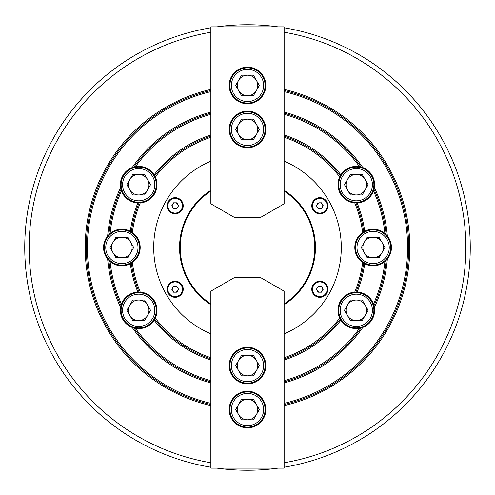 <?xml version="1.0" encoding="UTF-8"?>
<svg xmlns="http://www.w3.org/2000/svg" width="495" height="495" viewBox="0 0 495 495"><rect width="100%" height="100%" fill="white"/><g stroke="black" fill="none" stroke-linecap="round" stroke-linejoin="round"><path stroke-width="0.74" d="M284.136 405.609A162.298 162.298 0 0 0 284.136 89.391M210.864 89.391A162.298 162.298 0 0 0 210.864 405.609M284.136 404.483A161.203 161.203 0 0 0 284.136 90.517M210.864 90.517A161.203 161.203 0 0 0 210.864 404.483M210.864 91.649A160.102 160.102 0 0 0 210.864 403.351M284.136 403.351A160.102 160.102 0 0 0 284.136 91.649M210.864 32.243A218.351 218.351 0 0 0 210.864 462.757M284.136 462.757A218.351 218.351 0 0 0 284.136 32.243M284.136 27.782A222.75 222.75 0 0 1 284.136 467.218M277.986 468.152A222.75 222.75 0 0 1 217.014 468.152M210.864 467.218A222.75 222.75 0 0 1 210.864 27.782M210.864 380.674A138.117 138.117 0 0 1 135.519 328.352L132.171 327.424A18.321 18.321 0 0 0 154.124 320.197L155.288 318.099A18.321 18.321 0 0 0 140.252 292.062L137.858 292.013A18.321 18.321 0 0 0 121.492 304.054A138.117 138.117 0 0 1 110.094 261.527L107.656 259.052A18.321 18.321 0 0 0 130.29 263.773L132.338 262.536A18.321 18.321 0 0 0 132.338 232.464L130.29 231.227A18.321 18.321 0 0 0 110.094 233.473L107.656 235.948A18.321 18.321 0 0 0 107.656 259.052A140.32 140.32 0 0 0 120.619 307.414A18.321 18.321 0 0 0 132.171 327.424A140.32 140.32 0 0 0 210.864 382.951M110.094 233.473A18.321 18.321 0 0 0 107.656 235.948A140.32 140.32 0 0 1 120.619 187.586A18.321 18.321 0 0 0 121.492 190.946A138.117 138.117 0 0 0 110.094 233.473M362.662 232.464A18.321 18.321 0 0 0 362.662 262.536L364.71 263.773A18.321 18.321 0 0 0 387.344 235.948L384.906 233.473A18.321 18.321 0 0 0 364.71 231.227L362.662 232.464A116.139 116.139 0 0 0 354.748 202.938L357.143 202.987A18.321 18.321 0 0 0 362.829 167.576L359.481 166.648A18.321 18.321 0 0 0 340.876 174.803L339.712 176.901A18.321 18.321 0 0 0 354.748 202.938M387.344 235.948A18.321 18.321 0 0 0 384.906 233.473A138.117 138.117 0 0 0 373.508 190.946L374.381 187.586A140.32 140.32 0 0 1 387.344 235.948M354.748 292.062A18.321 18.321 0 0 0 339.712 318.099L340.876 320.197A18.321 18.321 0 0 0 374.381 307.414L373.508 304.054A18.321 18.321 0 0 0 357.143 292.013L354.748 292.062A116.139 116.139 0 0 0 362.662 262.536M374.381 307.414A18.321 18.321 0 0 0 373.508 304.054A138.117 138.117 0 0 0 384.906 261.527L387.344 259.052A140.32 140.32 0 0 1 374.381 307.414M284.136 112.049A140.32 140.32 0 0 1 362.829 167.576A18.321 18.321 0 0 0 359.481 166.648A138.117 138.117 0 0 0 284.136 114.326M137.858 202.987L140.252 202.938A18.321 18.321 0 0 0 155.288 176.901L154.124 174.803A18.321 18.321 0 0 0 135.519 166.648L132.171 167.576A18.321 18.321 0 0 0 120.619 187.586L121.492 190.946A18.321 18.321 0 0 0 137.858 202.987A118.336 118.336 0 0 0 130.29 231.227M210.864 114.326A138.117 138.117 0 0 0 135.519 166.648A18.321 18.321 0 0 0 132.171 167.576A140.32 140.32 0 0 1 210.864 112.049M120.997 305.625L120.619 307.414A18.321 18.321 0 0 1 121.492 304.054L120.997 305.625A139.219 139.219 0 0 1 108.881 260.413M284.136 333.84A93.79 93.79 0 0 0 284.136 161.16M210.864 161.16A93.79 93.79 0 0 0 210.864 333.84M284.136 382.951A140.32 140.32 0 0 0 362.829 327.424L359.481 328.352A138.117 138.117 0 0 1 284.136 380.674M130.29 263.773A118.336 118.336 0 0 0 137.858 292.013M154.124 320.197A118.336 118.336 0 0 0 210.864 360.02M284.136 360.02A118.336 118.336 0 0 0 340.876 320.197M357.143 292.013A118.336 118.336 0 0 0 364.71 263.773M364.71 231.227A118.336 118.336 0 0 0 357.143 202.987M340.876 174.803A118.336 118.336 0 0 0 284.136 134.98M210.864 134.98A118.336 118.336 0 0 0 154.124 174.803M140.252 202.938A116.139 116.139 0 0 0 132.338 232.464M132.338 262.536A116.139 116.139 0 0 0 140.252 292.062M155.288 318.099A116.139 116.139 0 0 0 210.864 357.706M284.136 357.706A116.139 116.139 0 0 0 339.712 318.099M339.712 176.901A116.139 116.139 0 0 0 284.136 137.294M210.864 137.294A116.139 116.139 0 0 0 155.288 176.901M217.014 26.848A222.75 222.75 0 0 1 277.986 26.848M131.317 263.198A117.235 117.235 0 0 0 139.033 292.001M139.033 202.999A117.235 117.235 0 0 0 131.317 231.802M363.683 231.802A117.235 117.235 0 0 0 355.967 202.999M355.967 292.001A117.235 117.235 0 0 0 363.683 263.198M154.731 319.182A117.235 117.235 0 0 0 210.864 358.863M284.136 358.863A117.235 117.235 0 0 0 340.269 319.182M340.269 175.818A117.235 117.235 0 0 0 284.136 136.137M210.864 136.137A117.235 117.235 0 0 0 154.731 175.818M120.997 189.375A139.219 139.219 0 0 0 108.881 234.587M374.003 305.625A139.219 139.219 0 0 0 386.119 260.413M386.119 234.587A139.219 139.219 0 0 0 374.003 189.375M133.91 327.993A139.219 139.219 0 0 0 210.864 381.812M284.136 381.812A139.219 139.219 0 0 0 361.09 327.993M361.09 167.007A139.219 139.219 0 0 0 284.136 113.188M210.864 113.188A139.219 139.219 0 0 0 133.91 167.007M284.136 303.887A67.24 67.24 0 0 0 284.136 191.113M284.136 190.915A67.413 67.413 0 0 1 284.136 304.085M210.864 191.113A67.24 67.24 0 0 0 210.864 303.887M210.864 304.085A67.413 67.413 0 0 1 210.864 190.915M311.782 289.266A8.062 8.062 0 0 0 319.838 297.328A8.062 8.062 0 0 0 327.9 289.266A8.062 8.062 0 0 0 319.838 281.203A8.062 8.062 0 0 0 311.782 289.266M167.1 289.266A8.062 8.062 0 0 0 175.162 297.328A8.062 8.062 0 0 0 183.218 289.266A8.062 8.062 0 0 0 175.162 281.203A8.062 8.062 0 0 0 167.1 289.266M167.1 205.734A8.062 8.062 0 0 0 175.162 213.797A8.062 8.062 0 0 0 183.218 205.734A8.062 8.062 0 0 0 175.162 197.672A8.062 8.062 0 0 0 167.1 205.734M311.782 205.734A8.062 8.062 0 0 0 319.838 213.797A8.062 8.062 0 0 0 327.9 205.734A8.062 8.062 0 0 0 319.838 197.672A8.062 8.062 0 0 0 311.782 205.734M284.136 190.278A67.945 67.945 0 0 1 284.136 304.722M210.864 304.722A67.945 67.945 0 0 1 210.864 190.278M177.699 204.268A2.933 2.933 0 0 0 172.619 204.268A2.933 2.933 0 0 0 175.162 208.667A2.933 2.933 0 0 0 177.699 204.268M173.467 208.667L176.851 208.667L178.547 205.734L176.851 202.802L173.467 202.802L171.777 205.734L172.99 207.832M168.814 202.071A7.326 7.326 0 0 1 178.825 199.386A7.326 7.326 0 0 1 181.504 209.397A7.326 7.326 0 0 1 171.499 212.083A7.326 7.326 0 0 1 168.814 202.071A7.326 7.326 0 0 1 178.825 199.386A7.326 7.326 0 0 1 181.504 209.397M319.838 208.667A2.933 2.933 0 0 0 322.381 204.268A2.933 2.933 0 0 0 317.301 204.268A2.933 2.933 0 0 0 319.838 208.667M318.149 202.802L316.454 205.734L318.149 208.667L321.533 208.667L323.223 205.734L321.533 202.802L319.108 202.802M326.186 202.071A7.326 7.326 0 0 1 323.501 212.083A7.326 7.326 0 0 1 313.496 209.397A7.326 7.326 0 0 1 316.175 199.386A7.326 7.326 0 0 1 326.186 202.071A7.326 7.326 0 0 1 323.501 212.083A7.326 7.326 0 0 1 313.496 209.397M175.162 292.199A2.933 2.933 0 0 0 177.699 287.799A2.933 2.933 0 0 0 172.619 287.799A2.933 2.933 0 0 0 175.162 292.199M173.467 286.333L171.777 289.266L173.467 292.199L176.851 292.199L178.547 289.266L176.851 286.333L174.426 286.333M181.504 285.603A7.326 7.326 0 0 1 178.825 295.614A7.326 7.326 0 0 1 168.814 292.929A7.326 7.326 0 0 1 171.499 282.917A7.326 7.326 0 0 1 181.504 285.603A7.326 7.326 0 0 1 178.825 295.614A7.326 7.326 0 0 1 168.814 292.929M322.381 287.799A2.933 2.933 0 0 0 317.301 287.799A2.933 2.933 0 0 0 319.838 292.199A2.933 2.933 0 0 0 322.381 287.799M318.149 292.199L321.533 292.199L322.381 290.732L323.223 289.266L321.533 286.333L318.149 286.333L316.454 289.266L317.666 291.363M313.496 285.603A7.326 7.326 0 0 1 323.501 282.917A7.326 7.326 0 0 1 326.186 292.929A7.326 7.326 0 0 1 316.175 295.614A7.326 7.326 0 0 1 313.496 285.603A7.326 7.326 0 0 1 323.501 282.917A7.326 7.326 0 0 1 326.186 292.929M229.179 365.57A18.321 18.321 0 0 0 247.5 383.891A18.321 18.321 0 0 0 265.821 365.57A18.321 18.321 0 0 0 247.5 347.255A18.321 18.321 0 0 0 229.179 365.57M229.179 409.538A18.321 18.321 0 0 0 247.5 427.853A18.321 18.321 0 0 0 265.821 409.538A18.321 18.321 0 0 0 247.5 391.217A18.321 18.321 0 0 0 229.179 409.538M234.308 277.646L260.692 277.646L284.136 291.184L284.136 468.152L210.864 468.152L210.864 291.184L234.308 277.646M238.615 404.409A10.259 10.259 0 0 0 247.5 419.797A10.259 10.259 0 0 0 256.385 404.409A10.259 10.259 0 0 0 238.615 404.409M231.382 409.538A16.118 16.118 0 0 0 247.5 425.657A16.118 16.118 0 0 0 263.618 409.538A16.118 16.118 0 0 0 247.5 393.414A16.118 16.118 0 0 0 231.382 409.538M265.085 409.538A17.585 17.585 0 0 1 247.5 427.123A17.585 17.585 0 0 1 229.915 409.538A17.585 17.585 0 0 1 247.5 391.953A17.585 17.585 0 0 1 265.085 409.538M259.343 409.538L253.421 419.797L241.579 419.797L235.657 409.538L241.579 399.279L253.421 399.279L259.343 409.538M238.615 360.44A10.259 10.259 0 0 0 247.5 375.829A10.259 10.259 0 0 0 256.385 360.44A10.259 10.259 0 0 0 238.615 360.44M231.382 365.57A16.118 16.118 0 0 0 247.5 381.695A16.118 16.118 0 0 0 263.618 365.57A16.118 16.118 0 0 0 247.5 349.451A16.118 16.118 0 0 0 231.382 365.57M265.085 365.57A17.585 17.585 0 0 1 247.5 383.155A17.585 17.585 0 0 1 229.915 365.57A17.585 17.585 0 0 1 247.5 347.985A17.585 17.585 0 0 1 265.085 365.57M259.343 365.57L253.421 375.829L241.579 375.829L235.657 365.57L241.579 355.311L253.421 355.311L259.343 365.57M256.385 134.56A10.259 10.259 0 0 0 247.5 119.171A10.259 10.259 0 0 0 238.615 134.56A10.259 10.259 0 0 0 256.385 134.56M263.618 129.43A16.118 16.118 0 0 0 247.5 113.306A16.118 16.118 0 0 0 231.382 129.43A16.118 16.118 0 0 0 247.5 145.549A16.118 16.118 0 0 0 263.618 129.43M229.915 129.43A17.585 17.585 0 0 1 247.5 111.845A17.585 17.585 0 0 1 265.085 129.43A17.585 17.585 0 0 1 247.5 147.015A17.585 17.585 0 0 1 229.915 129.43M235.657 129.43L241.579 119.171L253.421 119.171L259.343 129.43L253.421 139.689L241.579 139.689L235.657 129.43M256.385 90.591A10.259 10.259 0 0 0 247.5 75.203A10.259 10.259 0 0 0 238.615 90.591A10.259 10.259 0 0 0 256.385 90.591M263.618 85.462A16.118 16.118 0 0 0 247.5 69.343A16.118 16.118 0 0 0 231.382 85.462A16.118 16.118 0 0 0 247.5 101.586A16.118 16.118 0 0 0 263.618 85.462M229.915 85.462A17.585 17.585 0 0 1 247.5 67.877A17.585 17.585 0 0 1 265.085 85.462A17.585 17.585 0 0 1 247.5 103.047A17.585 17.585 0 0 1 229.915 85.462M235.657 85.462L241.579 75.203L253.421 75.203L259.343 85.462L253.421 95.721L241.579 95.721L235.657 85.462M265.821 129.43A18.321 18.321 0 0 0 247.5 111.109A18.321 18.321 0 0 0 229.179 129.43A18.321 18.321 0 0 0 247.5 147.745A18.321 18.321 0 0 0 265.821 129.43M265.821 85.462A18.321 18.321 0 0 0 247.5 67.147A18.321 18.321 0 0 0 229.179 85.462A18.321 18.321 0 0 0 247.5 103.783A18.321 18.321 0 0 0 265.821 85.462M260.692 217.355L234.308 217.355L210.864 203.816L210.864 26.848L284.136 26.848L284.136 203.816L260.692 217.355M365.18 315.445A10.259 10.259 0 0 0 356.295 300.057A10.259 10.259 0 0 0 347.41 315.445A10.259 10.259 0 0 0 365.18 315.445M372.413 310.315A16.118 16.118 0 0 0 356.295 294.191A16.118 16.118 0 0 0 340.176 310.315A16.118 16.118 0 0 0 356.295 326.434A16.118 16.118 0 0 0 372.413 310.315M338.71 310.315A17.585 17.585 0 0 1 356.295 292.731A17.585 17.585 0 0 1 373.88 310.315A17.585 17.585 0 0 1 356.295 327.9A17.585 17.585 0 0 1 338.71 310.315M344.452 310.315L350.373 300.057L362.216 300.057L368.144 310.315L362.216 320.574L350.373 320.574L344.452 310.315M382.01 252.629A10.259 10.259 0 0 0 373.125 237.241A10.259 10.259 0 0 0 364.246 252.629A10.259 10.259 0 0 0 382.01 252.629M389.249 247.5A16.118 16.118 0 0 0 373.125 231.382A16.118 16.118 0 0 0 357.006 247.5A16.118 16.118 0 0 0 373.125 263.618A16.118 16.118 0 0 0 389.249 247.5M355.54 247.5A17.585 17.585 0 0 1 373.125 229.915A17.585 17.585 0 0 1 390.71 247.5A17.585 17.585 0 0 1 373.125 265.085A17.585 17.585 0 0 1 355.54 247.5M361.282 247.5L367.203 237.241L379.046 237.241L384.974 247.5L379.046 257.759L367.203 257.759L361.282 247.5M365.18 189.814A10.259 10.259 0 0 0 356.295 174.426A10.259 10.259 0 0 0 347.41 189.814A10.259 10.259 0 0 0 365.18 189.814M372.413 184.685A16.118 16.118 0 0 0 356.295 168.566A16.118 16.118 0 0 0 340.176 184.685A16.118 16.118 0 0 0 356.295 200.809A16.118 16.118 0 0 0 372.413 184.685M338.71 184.685A17.585 17.585 0 0 1 356.295 167.1A17.585 17.585 0 0 1 373.88 184.685A17.585 17.585 0 0 1 356.295 202.269A17.585 17.585 0 0 1 338.71 184.685M344.452 184.685L350.373 174.426L362.216 174.426L368.144 184.685L362.216 194.943L350.373 194.943L344.452 184.685M147.59 315.445A10.259 10.259 0 0 0 138.705 300.057A10.259 10.259 0 0 0 129.82 315.445A10.259 10.259 0 0 0 147.59 315.445M154.824 310.315A16.118 16.118 0 0 0 138.705 294.191A16.118 16.118 0 0 0 122.587 310.315A16.118 16.118 0 0 0 138.705 326.434A16.118 16.118 0 0 0 154.824 310.315M121.12 310.315A17.585 17.585 0 0 1 138.705 292.731A17.585 17.585 0 0 1 156.29 310.315A17.585 17.585 0 0 1 138.705 327.9A17.585 17.585 0 0 1 121.12 310.315M126.856 310.315L132.784 300.057L144.627 300.057L150.548 310.315L144.627 320.574L132.784 320.574L126.856 310.315M130.754 252.629A10.259 10.259 0 0 0 121.875 237.241A10.259 10.259 0 0 0 112.99 252.629A10.259 10.259 0 0 0 130.754 252.629M137.994 247.5A16.118 16.118 0 0 0 121.875 231.382A16.118 16.118 0 0 0 105.751 247.5A16.118 16.118 0 0 0 121.875 263.618A16.118 16.118 0 0 0 137.994 247.5M104.29 247.5A17.585 17.585 0 0 1 121.875 229.915A17.585 17.585 0 0 1 139.46 247.5A17.585 17.585 0 0 1 121.875 265.085A17.585 17.585 0 0 1 104.29 247.5M110.026 247.5L115.954 237.241L127.797 237.241L133.718 247.5L127.797 257.759L115.954 257.759L110.026 247.5M147.59 189.814A10.259 10.259 0 0 0 138.705 174.426A10.259 10.259 0 0 0 129.82 189.814A10.259 10.259 0 0 0 147.59 189.814M154.824 184.685A16.118 16.118 0 0 0 138.705 168.566A16.118 16.118 0 0 0 122.587 184.685A16.118 16.118 0 0 0 138.705 200.809A16.118 16.118 0 0 0 154.824 184.685M121.12 184.685A17.585 17.585 0 0 1 138.705 167.1A17.585 17.585 0 0 1 156.29 184.685A17.585 17.585 0 0 1 138.705 202.269A17.585 17.585 0 0 1 121.12 184.685M126.856 184.685L132.784 174.426L144.627 174.426L150.548 184.685L144.627 194.943L132.784 194.943L126.856 184.685"/></g></svg>
